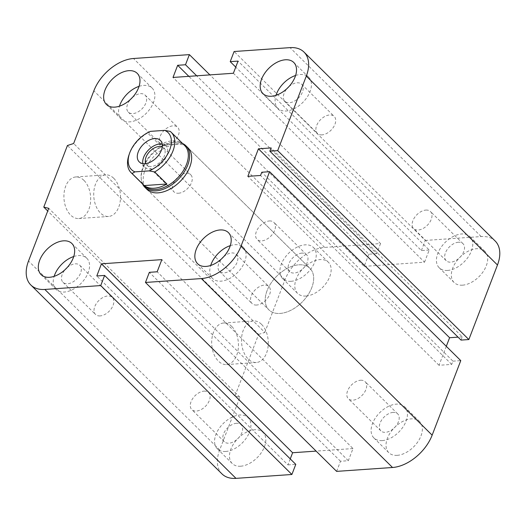 <?xml version="1.0" encoding="UTF-8"?>
<svg xmlns="http://www.w3.org/2000/svg" width="526" height="526" viewBox="0 0 526 526"><rect width="100%" height="100%" fill="white"/><g stroke="black" fill="none" stroke-linecap="round" stroke-linejoin="round"><path stroke-width="0.39" stroke-dasharray="2.63 1.97" d="M146.899 189.301L268.924 309.886L146.899 189.301A29.186 18.127 134.7 0 1 148.924 162.666A29.186 18.127 134.7 0 1 176.749 144.229A29.186 18.127 134.7 0 1 187.933 147.78L309.952 268.365A29.186 18.127 -45.3 0 0 298.768 264.815A29.186 18.127 -45.3 0 0 270.943 283.258A29.186 18.127 -45.3 0 0 268.917 309.886A29.186 18.127 -45.3 0 0 302.332 301.871A29.186 18.127 -45.3 0 0 309.952 268.365A29.186 18.127 -45.3 0 0 276.545 276.387A29.186 18.127 -45.3 0 0 268.924 309.886A29.186 18.127 -45.3 0 0 280.108 313.437A29.186 18.127 -45.3 0 0 307.934 294.994A29.186 18.127 -45.3 0 0 309.952 268.365L187.933 147.78M321.978 134.873A11.96 7.43 134.7 0 1 317.395 133.42A11.96 7.43 134.7 0 1 320.518 119.691A11.96 7.43 134.7 0 1 334.207 116.41A11.96 7.43 134.7 0 1 333.379 127.318A11.96 7.43 134.7 0 1 321.978 134.873M288.853 86.711A11.96 7.43 134.7 0 1 297.085 82.799A11.96 7.43 134.7 0 1 301.668 84.252A11.96 7.43 134.7 0 1 300.839 95.16A11.96 7.43 134.7 0 1 289.438 102.721A11.96 7.43 134.7 0 1 284.855 101.262A11.96 7.43 134.7 0 1 287.163 88.421M295.605 75.474A21.888 13.597 134.7 0 1 308.65 77.191A21.888 13.597 134.7 0 1 307.131 97.159A21.888 13.597 134.7 0 1 286.262 110.993A21.888 13.597 134.7 0 1 277.873 108.33A21.888 13.597 134.7 0 1 276.005 95.305M256.655 305.041A11.96 7.43 134.7 0 1 252.072 303.587A11.96 7.43 134.7 0 1 255.195 289.859A11.96 7.43 134.7 0 1 268.885 286.578A11.96 7.43 134.7 0 1 268.056 297.486A11.96 7.43 134.7 0 1 256.655 305.041M223.53 256.872A11.96 7.43 134.7 0 1 231.762 252.967A11.96 7.43 134.7 0 1 236.345 254.42A11.96 7.43 134.7 0 1 235.523 265.328A11.96 7.43 134.7 0 1 224.115 272.889A11.96 7.43 134.7 0 1 219.533 271.429A11.96 7.43 134.7 0 1 221.84 258.582M230.283 245.642A21.888 13.597 134.7 0 1 243.328 247.358A21.888 13.597 134.7 0 1 241.815 267.326A21.888 13.597 134.7 0 1 220.946 281.16A21.888 13.597 134.7 0 1 212.557 278.497A21.888 13.597 134.7 0 1 210.689 265.472M100.118 315.916A11.96 7.43 134.7 0 1 95.535 314.463A11.96 7.43 134.7 0 1 98.651 300.734A11.96 7.43 134.7 0 1 112.347 297.446A11.96 7.43 134.7 0 1 111.519 308.361A11.96 7.43 134.7 0 1 100.118 315.916M66.986 267.747A11.96 7.43 134.7 0 1 75.225 263.835A11.96 7.43 134.7 0 1 79.807 265.295A11.96 7.43 134.7 0 1 78.979 276.203A11.96 7.43 134.7 0 1 67.578 283.757A11.96 7.43 134.7 0 1 62.995 282.304A11.96 7.43 134.7 0 1 65.296 269.457M73.739 256.517A21.888 13.597 134.7 0 1 86.783 258.227A21.888 13.597 134.7 0 1 85.271 278.201A21.888 13.597 134.7 0 1 64.402 292.029A21.888 13.597 134.7 0 1 56.012 289.366A21.888 13.597 134.7 0 1 54.145 276.347M165.434 145.748A11.96 7.43 134.7 0 1 160.851 144.295A11.96 7.43 134.7 0 1 163.974 130.566A11.96 7.43 134.7 0 1 177.663 127.279A11.96 7.43 134.7 0 1 176.835 138.193A11.96 7.43 134.7 0 1 165.434 145.748M132.309 97.58A11.96 7.43 134.7 0 1 140.547 93.667A11.96 7.43 134.7 0 1 145.13 95.127A11.96 7.43 134.7 0 1 144.302 106.035A11.96 7.43 134.7 0 1 132.894 113.59A11.96 7.43 134.7 0 1 128.311 112.137A11.96 7.43 134.7 0 1 130.619 99.289M139.061 86.349A21.888 13.597 134.7 0 1 152.106 88.059A21.888 13.597 134.7 0 1 150.594 108.034A21.888 13.597 134.7 0 1 129.725 121.861A21.888 13.597 134.7 0 1 121.335 119.198A21.888 13.597 134.7 0 1 119.468 106.18M301.885 253.111A11.96 7.43 -45.3 0 0 290.483 260.672A11.96 7.43 -45.3 0 0 289.648 271.58A11.96 7.43 -45.3 0 0 303.344 268.299A11.96 7.43 -45.3 0 0 306.467 254.571A11.96 7.43 -45.3 0 0 301.885 253.111M269.345 220.959A11.96 7.43 134.7 0 1 273.928 222.413A11.96 7.43 134.7 0 1 273.099 233.327A11.96 7.43 134.7 0 1 261.698 240.882A11.96 7.43 134.7 0 1 257.115 239.422A11.96 7.43 134.7 0 1 257.944 228.514A11.96 7.43 134.7 0 1 269.345 220.959M236.562 423.279A11.96 7.43 -45.3 0 0 225.161 430.833A11.96 7.43 -45.3 0 0 224.332 441.748A11.96 7.43 -45.3 0 0 238.022 438.467A11.96 7.43 -45.3 0 0 241.145 424.738A11.96 7.43 -45.3 0 0 236.562 423.279M204.022 391.127A11.96 7.43 134.7 0 1 208.605 392.58A11.96 7.43 134.7 0 1 207.777 403.488A11.96 7.43 134.7 0 1 196.376 411.049A11.96 7.43 134.7 0 1 191.793 409.59A11.96 7.43 134.7 0 1 192.621 398.682A11.96 7.43 134.7 0 1 204.022 391.127M393.106 412.41A11.96 7.43 -45.3 0 0 381.698 419.965A11.96 7.43 -45.3 0 0 380.87 430.873A11.96 7.43 -45.3 0 0 394.566 427.592A11.96 7.43 -45.3 0 0 397.689 413.863A11.96 7.43 -45.3 0 0 393.106 412.41M360.566 380.252A11.96 7.43 134.7 0 1 365.149 381.705A11.96 7.43 134.7 0 1 364.321 392.62A11.96 7.43 134.7 0 1 352.92 400.174A11.96 7.43 134.7 0 1 348.337 398.721A11.96 7.43 134.7 0 1 349.165 387.807A11.96 7.43 134.7 0 1 360.566 380.252M458.422 242.243A11.96 7.43 -45.3 0 0 447.021 249.797A11.96 7.43 -45.3 0 0 446.193 260.705A11.96 7.43 -45.3 0 0 459.882 257.424A11.96 7.43 -45.3 0 0 463.005 243.696A11.96 7.43 -45.3 0 0 458.422 242.243M425.882 210.084A11.96 7.43 134.7 0 1 430.472 211.537A11.96 7.43 134.7 0 1 429.637 222.452A11.96 7.43 134.7 0 1 418.236 230.007A11.96 7.43 134.7 0 1 413.653 228.554A11.96 7.43 134.7 0 1 414.481 217.639A11.96 7.43 134.7 0 1 425.882 210.084M462.518 285.171A21.888 13.597 -45.3 0 0 483.387 271.344A21.888 13.597 -45.3 0 0 484.9 251.369A21.888 13.597 -45.3 0 0 459.842 257.378A21.888 13.597 -45.3 0 0 454.129 282.508A21.888 13.597 -45.3 0 0 462.518 285.171M447.6 270.436A21.888 13.597 134.7 0 1 439.21 267.773A21.888 13.597 134.7 0 1 444.93 242.644A21.888 13.597 134.7 0 1 469.988 236.634A21.888 13.597 134.7 0 1 468.469 256.603A21.888 13.597 134.7 0 1 447.6 270.436M397.196 455.338A21.888 13.597 -45.3 0 0 418.065 441.511A21.888 13.597 -45.3 0 0 419.584 421.536A21.888 13.597 -45.3 0 0 394.52 427.546A21.888 13.597 -45.3 0 0 388.806 452.676A21.888 13.597 -45.3 0 0 397.196 455.338M382.284 440.604A21.888 13.597 134.7 0 1 373.894 437.941A21.888 13.597 134.7 0 1 379.608 412.811A21.888 13.597 134.7 0 1 404.665 406.802A21.888 13.597 134.7 0 1 403.153 426.77A21.888 13.597 134.7 0 1 382.284 440.604M240.652 466.214A21.888 13.597 -45.3 0 0 261.521 452.386A21.888 13.597 -45.3 0 0 263.039 432.411A21.888 13.597 -45.3 0 0 237.982 438.421A21.888 13.597 -45.3 0 0 232.262 463.551A21.888 13.597 -45.3 0 0 240.652 466.214M225.739 451.472A21.888 13.597 134.7 0 1 217.35 448.81A21.888 13.597 134.7 0 1 223.07 423.686A21.888 13.597 134.7 0 1 248.127 417.67A21.888 13.597 134.7 0 1 246.609 437.645A21.888 13.597 134.7 0 1 225.739 451.472M305.974 296.046A21.888 13.597 -45.3 0 0 326.843 282.219A21.888 13.597 -45.3 0 0 328.362 262.244A21.888 13.597 -45.3 0 0 303.305 268.253A21.888 13.597 -45.3 0 0 297.584 293.383A21.888 13.597 -45.3 0 0 305.974 296.046M291.062 281.305A21.888 13.597 134.7 0 1 282.672 278.642A21.888 13.597 134.7 0 1 288.386 253.519A21.888 13.597 134.7 0 1 313.443 247.503A21.888 13.597 134.7 0 1 311.931 267.478A21.888 13.597 134.7 0 1 291.062 281.305M231.736 326.436A20.836 13.341 86 0 0 223.629 323.003A20.836 13.341 86 0 0 211.761 344.714A20.836 13.341 86 0 0 226.522 364.571A20.836 13.341 86 0 0 238.179 349.336A20.836 13.341 86 0 0 231.736 326.436M261.553 324.364A20.836 13.341 -94 0 1 267.997 347.265A20.836 13.341 -94 0 1 256.34 362.499A20.836 13.341 -94 0 1 241.579 342.643A20.836 13.341 -94 0 1 253.447 320.932A20.836 13.341 -94 0 1 261.553 324.364M83.956 180.392A20.836 13.341 86 0 0 75.849 176.96A20.836 13.341 86 0 0 63.981 198.67A20.836 13.341 86 0 0 78.742 218.527A20.836 13.341 86 0 0 90.4 203.292A20.836 13.341 86 0 0 83.956 180.392M113.774 178.321A20.836 13.341 -94 0 1 120.217 201.221A20.836 13.341 -94 0 1 108.56 216.456A20.836 13.341 -94 0 1 93.799 196.599A20.836 13.341 -94 0 1 105.667 174.888A20.836 13.341 -94 0 1 113.774 178.321M222.005 473.933A36.485 22.664 134.7 0 1 219.697 449.921L239.915 397.248L234.951 396.012L258.582 334.444L67.42 145.524M234.951 396.012L47.728 210.992M239.915 397.248L48.754 208.329M258.582 334.444L264.802 332.425L73.633 143.506M264.802 332.425L285.02 279.753A36.485 22.664 134.7 0 1 324.634 247.424L380.541 243.545L209.887 74.889M290.26 458.896L287.952 464.899L96.791 275.979M380.541 243.545L376.655 253.67L196.678 75.803M376.655 253.67L368.831 254.216L188.847 76.349M336.62 471.375L340.506 461.249L348.337 460.704L352.999 448.553L161.837 259.627M368.831 254.216L364.163 266.373L173.001 77.447M348.337 460.704L157.169 271.784M364.163 266.373L424.541 262.178L233.38 73.259M340.506 461.249L149.345 272.33M424.541 262.178L429.209 250.021L238.048 61.101M429.209 250.021L421.385 250.567L235.74 67.104M421.385 250.567L425.271 240.435L234.103 51.515M425.271 240.435L481.178 236.555A36.485 22.664 134.7 0 1 495.157 240.993M446.298 346.318L439.019 365.281L451.689 364.4L452.939 361.158L261.77 172.239M451.689 364.4L260.528 175.48M439.019 365.281L247.858 176.361M461.026 340.092L462.269 336.85L271.1 147.931M462.269 336.85L458.041 337.146M452.939 361.158L460.763 360.619M352.999 448.553L316.113 451.111M287.952 464.899L295.783 464.353M150.475 131.355L147.609 132.993L159.805 145.051L182.443 143.473L170.246 131.415M159.805 145.051A28.457 17.674 134.7 0 1 182.443 143.473M147.609 132.993A28.457 17.674 -45.3 0 0 128.988 154.953M184.711 145.617A28.457 17.674 -45.3 0 0 176.736 142.178A28.457 17.674 -45.3 0 0 152.132 153.434A28.457 17.674 -45.3 0 0 141.165 178.169A28.457 17.674 -45.3 0 0 144.703 186.099M162.212 147.017A11.96 7.43 134.7 0 1 163.625 147.977A11.96 7.43 134.7 0 1 162.79 158.885A11.96 7.43 134.7 0 1 151.389 166.44A11.96 7.43 134.7 0 1 146.807 164.986A11.96 7.43 134.7 0 1 145.834 163.586M178.505 193.239A11.96 7.43 -45.3 0 0 189.912 185.685A11.96 7.43 -45.3 0 0 190.741 174.77A11.96 7.43 -45.3 0 0 186.158 173.317A11.96 7.43 -45.3 0 0 174.75 180.872A11.96 7.43 -45.3 0 0 173.922 191.786A11.96 7.43 -45.3 0 0 178.505 193.239M142.822 163.599A15.083 9.369 -45.3 0 0 144.617 167.209A15.083 9.369 -45.3 0 0 161.876 163.067A15.083 9.369 -45.3 0 0 165.815 145.755A15.083 9.369 -45.3 0 0 162.186 144.006M182.548 143.486A29.186 18.127 -45.3 0 0 177.749 142.263A29.186 18.127 -45.3 0 0 152.514 153.816A29.186 18.127 -45.3 0 0 141.27 179.182A29.186 18.127 -45.3 0 0 142.539 183.969M219.697 449.921L28.529 261.001M285.02 279.753L93.852 90.834M324.634 247.424L133.472 58.504M481.178 236.555L290.017 47.636M284.855 101.262L317.395 133.42M301.668 84.252L334.207 116.41M262.961 93.589L277.873 108.33M293.738 62.449L308.65 77.191M219.533 271.429L252.072 303.587M236.345 254.42L268.885 286.578M197.638 263.756L212.557 278.497M228.415 232.617L243.328 247.358M62.995 282.304L95.535 314.463M79.807 265.295L112.347 297.446M41.1 274.631L56.012 289.366M71.871 243.492L86.783 258.227M128.311 112.137L160.851 144.295M145.13 95.127L177.663 127.279M106.423 104.464L121.335 119.198M137.194 73.324L152.106 88.059M289.655 271.58L257.115 239.422M306.467 254.571L273.928 222.413M224.332 441.748L191.793 409.59M241.145 424.738L208.605 392.58M380.87 430.873L348.337 398.721M397.689 413.863L365.149 381.705M446.193 260.705L413.653 228.554M463.005 243.696L430.465 211.537M484.9 251.369L469.988 236.634M454.129 282.508L439.217 267.773M419.577 421.536L404.665 406.802M388.806 452.676L373.894 437.941M263.039 432.411L248.127 417.67M232.262 463.551L217.35 448.81M328.362 262.244L313.443 247.503M297.584 293.383L282.672 278.642M223.629 323.003L253.447 320.932M226.515 364.571L256.333 362.499M75.849 176.96L105.667 174.888M78.736 218.527L108.553 216.456M146.807 164.986L173.922 191.786M163.619 147.977L190.741 174.77M160.391 140.396L165.815 145.755M139.193 161.85L144.617 167.209M141.165 178.169L141.27 179.182M176.736 142.178L177.749 142.263"/><path stroke-width="0.79" d="M185.928 145.794L187.933 147.78A29.186 18.127 134.7 0 1 180.313 181.286A29.186 18.127 134.7 0 1 146.899 189.301L144.893 187.315A29.186 18.127 -45.3 0 0 156.077 190.866A29.186 18.127 -45.3 0 0 183.903 172.429A29.186 18.127 -45.3 0 0 185.928 145.794A29.186 18.127 -45.3 0 0 182.548 143.486M287.163 88.421A11.96 7.43 134.7 0 1 288.853 86.711M271.35 96.251A21.888 13.597 134.7 0 1 262.961 93.589A21.888 13.597 134.7 0 1 268.681 68.459A21.888 13.597 134.7 0 1 293.738 62.449A21.888 13.597 134.7 0 1 292.219 82.424A21.888 13.597 134.7 0 1 271.35 96.251M276.005 95.305A21.888 13.597 134.7 0 1 295.605 75.474M221.84 258.582A11.96 7.43 134.7 0 1 223.53 256.872M206.028 266.419A21.888 13.597 134.7 0 1 197.638 263.756A21.888 13.597 134.7 0 1 203.358 238.626A21.888 13.597 134.7 0 1 228.415 232.617A21.888 13.597 134.7 0 1 226.897 252.592A21.888 13.597 134.7 0 1 206.028 266.419M210.689 265.472A21.888 13.597 134.7 0 1 230.283 245.642M65.296 269.457A11.96 7.43 134.7 0 1 66.986 267.747M49.49 277.294A21.888 13.597 134.7 0 1 41.1 274.631A21.888 13.597 134.7 0 1 46.814 249.502A21.888 13.597 134.7 0 1 71.871 243.492A21.888 13.597 134.7 0 1 70.359 263.46A21.888 13.597 134.7 0 1 49.49 277.294M54.145 276.347A21.888 13.597 134.7 0 1 73.739 256.517M130.619 99.289A11.96 7.43 134.7 0 1 132.309 97.58M114.806 107.126A21.888 13.597 134.7 0 1 106.423 104.464A21.888 13.597 134.7 0 1 112.137 79.334A21.888 13.597 134.7 0 1 137.194 73.324A21.888 13.597 134.7 0 1 135.675 93.293A21.888 13.597 134.7 0 1 114.806 107.126M119.468 106.18A21.888 13.597 134.7 0 1 139.061 86.349M104.615 275.433L295.783 464.353L291.897 474.485L100.729 285.565L44.822 289.445A36.485 22.664 134.7 0 1 30.843 285.007A36.485 22.664 134.7 0 1 28.529 261.001L48.754 208.329L43.783 207.093L67.42 145.524L73.633 143.506L93.852 90.834A36.485 22.664 134.7 0 1 133.472 58.504L189.38 54.625L185.494 64.751L177.663 65.296L173.001 77.447L233.38 73.259L238.048 61.101L230.217 61.647L234.103 51.515L290.017 47.636A36.485 22.664 134.7 0 1 303.995 52.067A36.485 22.664 134.7 0 1 306.303 76.079L277.689 150.627L269.858 151.172L271.1 147.931L258.43 148.812L247.858 176.361L260.528 175.48L261.77 172.239L269.601 171.693L240.98 246.247A36.485 22.664 134.7 0 1 201.366 278.576L145.459 282.455L149.345 272.33L157.169 271.784L161.837 259.627L101.459 263.822L96.791 275.979L104.615 275.433L100.729 285.565M316.113 451.111L292.62 452.741L101.459 263.822M269.601 171.693L460.763 360.619L432.148 435.166A36.485 22.664 134.7 0 1 392.527 467.496L336.62 471.375L145.459 282.455M303.995 52.067L495.157 240.993A36.485 22.664 134.7 0 1 497.471 264.999L468.85 339.546L277.689 150.627M468.85 339.546L461.026 340.092L269.858 151.172M458.041 337.146L449.598 337.731L258.43 148.812M449.598 337.731L446.298 346.318M235.74 67.104L230.217 61.647M188.847 76.349L177.663 65.296M196.678 75.803L185.494 64.751M209.887 74.889L189.38 54.625M292.62 452.741L290.26 458.896M291.897 474.485L235.983 478.364A36.485 22.664 134.7 0 1 222.005 473.933L30.843 285.007M47.728 210.992L43.783 207.093M144.256 185.566L132.052 173.508L134.919 171.87L149.108 170.884L154.69 171.936L166.893 183.995L144.256 185.566A28.457 17.674 134.7 0 0 154.249 188.223A28.457 17.674 134.7 0 0 166.893 183.995M154.69 171.936A28.457 17.674 -45.3 0 0 171.154 132.223A28.457 17.674 -45.3 0 0 170.246 131.415L164.664 130.369L150.475 131.355A26.024 16.168 134.7 0 0 129.528 153.401L128.988 154.953A28.457 17.674 -45.3 0 0 131.145 172.706A28.457 17.674 -45.3 0 0 132.052 173.508M164.664 130.369A26.024 16.168 134.7 0 1 169.734 149.739A26.024 16.168 134.7 0 1 149.108 170.884M134.919 171.87A26.024 16.168 134.7 0 1 129.528 153.401M154.611 138.562A15.083 9.369 134.7 0 1 160.391 140.396A15.083 9.369 134.7 0 1 156.452 157.708A15.083 9.369 134.7 0 1 139.193 161.844A15.083 9.369 134.7 0 1 140.238 148.089A15.083 9.369 134.7 0 1 154.611 138.562M131.145 172.706L144.703 186.099A28.457 17.674 -45.3 0 0 155.611 189.564A28.457 17.674 -45.3 0 0 182.739 171.581A28.457 17.674 -45.3 0 0 184.711 145.617L171.154 132.223M145.834 163.586A11.96 7.43 134.7 0 1 149.93 151.258A11.96 7.43 134.7 0 1 162.212 147.017M162.186 144.006A15.083 9.369 -45.3 0 0 160.035 143.92A15.083 9.369 -45.3 0 0 147.55 150.975A15.083 9.369 -45.3 0 0 142.822 163.599M142.539 183.969A29.186 18.127 -45.3 0 0 144.893 187.315M235.983 478.364L44.822 289.445M392.527 467.496L201.366 278.576M432.148 435.166L240.98 246.247M497.471 264.999L306.303 76.079"/></g></svg>
